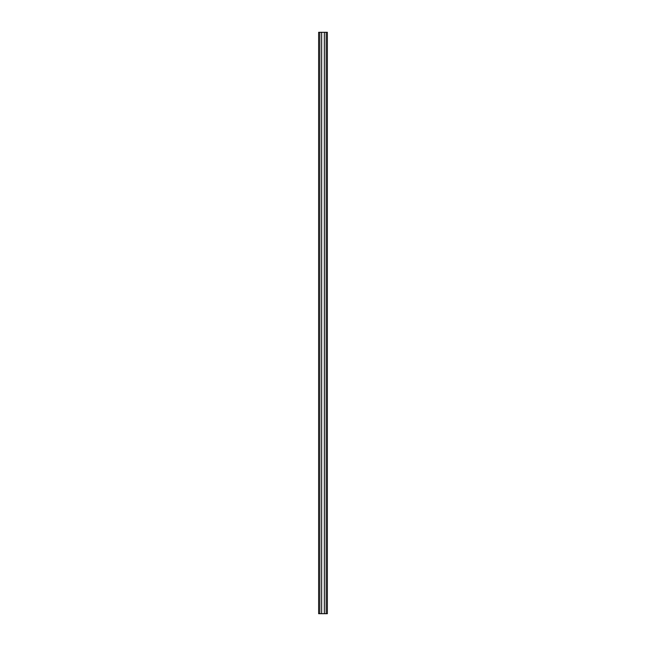 <?xml version="1.0" encoding="UTF-8"?>
<svg xmlns="http://www.w3.org/2000/svg" width="646" height="646" viewBox="0 0 646 646"><rect width="100%" height="100%" fill="white"/><g stroke="black" fill="none" stroke-linecap="round" stroke-linejoin="round"><path stroke-width="0.97" d="M319.835 613.7L319.835 32.3L318.639 32.3L318.639 613.7L327.361 613.7L327.361 32.3L326.165 32.3L326.165 613.7M319.835 32.3L321.66 32.3L321.66 613.7M321.66 32.3L324.34 32.3L324.34 613.7M324.34 32.3L326.165 32.3"/></g></svg>
